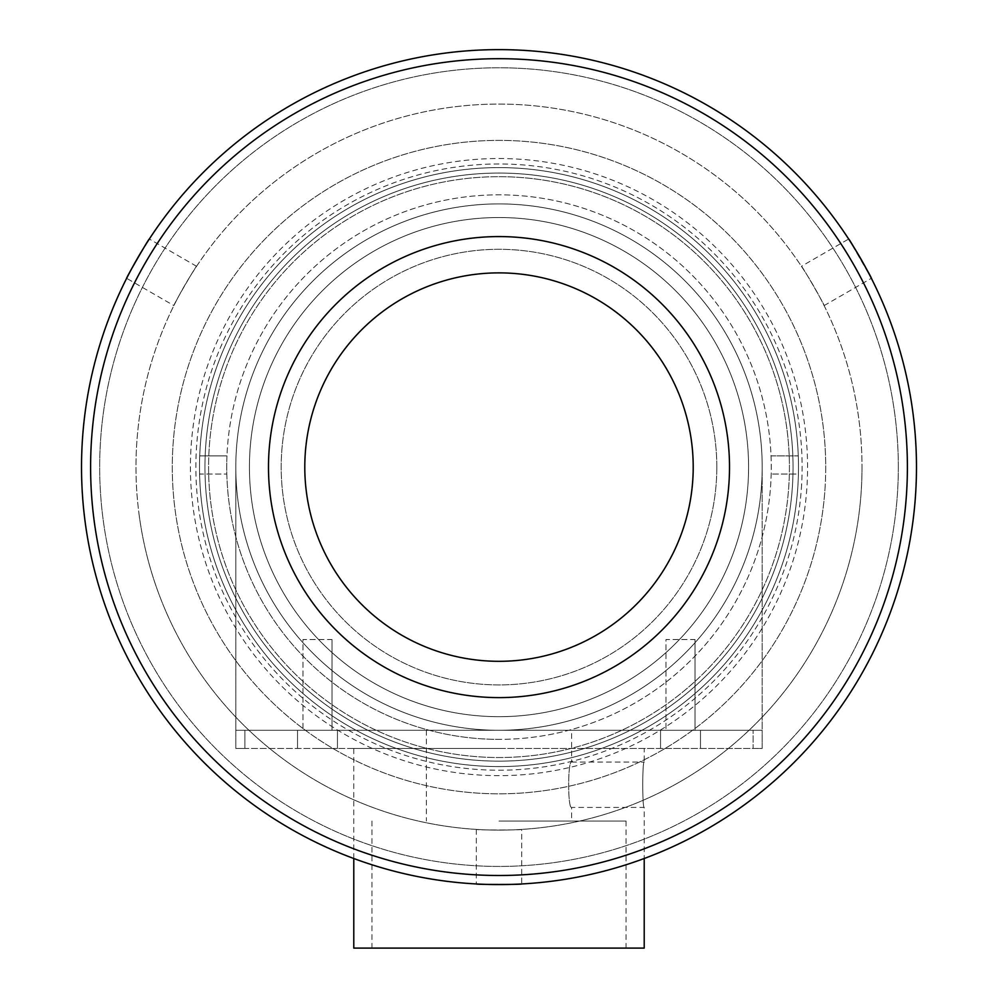 <?xml version="1.0" encoding="UTF-8"?>
<svg xmlns="http://www.w3.org/2000/svg" width="998" height="998" viewBox="0 0 998 998"><rect width="100%" height="100%" fill="white"/><g stroke="black" fill="none" stroke-linecap="round" stroke-linejoin="round"><path stroke-width="0.75" stroke-dasharray="4.99 3.74" d="M825.72 467.101A326.72 326.72 0 0 1 499 793.822A326.72 326.72 0 0 1 172.28 467.101A326.72 326.72 0 0 1 499 140.381A326.72 326.72 0 0 1 825.72 467.101A326.72 326.72 0 0 1 499 793.822A326.72 326.72 0 0 1 172.28 467.101A326.72 326.72 0 0 1 499 140.381A326.72 326.72 0 0 1 825.72 467.101M204.952 467.101A294.048 294.048 0 0 1 499 173.053A294.048 294.048 0 0 1 793.048 467.101A294.048 294.048 0 0 1 499 761.15A294.048 294.048 0 0 1 204.952 467.101A294.048 294.048 0 0 1 499 173.053A294.048 294.048 0 0 1 793.048 467.101A294.048 294.048 0 0 1 499 761.15A294.048 294.048 0 0 1 204.952 467.101M789.418 467.101A290.418 290.418 0 0 1 499 757.519A290.418 290.418 0 0 1 208.582 467.101A290.418 290.418 0 0 1 499 176.683A290.418 290.418 0 0 1 789.418 467.101M798.487 467.101A299.487 299.487 0 0 1 499 766.589A299.487 299.487 0 0 1 199.513 467.101A299.487 299.487 0 0 1 499 167.602A299.487 299.487 0 0 1 798.487 467.101A299.487 299.487 0 0 1 499 766.589A299.487 299.487 0 0 1 199.513 467.101A299.487 299.487 0 0 1 499 167.602A299.487 299.487 0 0 1 798.487 467.101M762.185 467.101A263.185 263.185 0 0 1 499 730.287A263.185 263.185 0 0 1 235.815 467.101A263.185 263.185 0 0 1 499 203.904A263.185 263.185 0 0 1 762.185 467.101A263.185 263.185 0 0 1 499 730.287A263.185 263.185 0 0 1 235.815 467.101A263.185 263.185 0 0 1 499 203.904A263.185 263.185 0 0 1 762.185 467.101A263.185 263.185 0 0 1 499 730.287A263.185 263.185 0 0 1 235.815 467.101A263.185 263.185 0 0 0 499 730.287A263.185 263.185 0 0 0 762.185 467.101A263.185 263.185 0 0 0 499 203.904A263.185 263.185 0 0 0 235.815 467.101A263.185 263.185 0 0 0 499 730.287A263.185 263.185 0 0 0 762.185 467.101A263.185 263.185 0 0 0 499 203.904A263.185 263.185 0 0 0 235.815 467.101A263.185 263.185 0 0 0 499 730.287A263.185 263.185 0 0 0 762.185 467.101L762.185 730.287L235.815 730.287L762.185 730.287L762.185 748.438L353.791 748.438L753.116 748.438L753.116 730.287L753.116 748.438L762.185 748.438L762.185 730.287L244.884 730.287L762.185 730.287L762.185 467.101M499 176.683A290.418 290.418 0 0 1 789.418 467.101A290.418 290.418 0 0 1 499 757.519A290.418 290.418 0 0 1 208.582 467.101A290.418 290.418 0 0 1 499 176.683M771.03 455.899A272.267 272.267 0 0 1 499 739.368A272.267 272.267 0 0 0 771.267 467.101A272.267 272.267 0 0 0 499 194.835A272.267 272.267 0 0 0 226.733 467.101A272.267 272.267 0 0 0 499 739.368A272.267 272.267 0 0 1 226.82 474.05L199.588 474.05A299.487 299.487 0 0 0 499 766.589A299.487 299.487 0 0 0 798.412 474.05L771.18 474.05L798.412 474.05A299.487 299.487 0 0 0 499 167.602A299.487 299.487 0 0 0 199.588 474.05L226.82 474.05A272.267 272.267 0 0 1 226.97 455.899L199.712 455.899L226.97 455.899A272.267 272.267 0 0 1 499 194.835A272.267 272.267 0 0 1 771.03 455.899L798.288 455.899L771.03 455.899M238.322 503.366A263.185 263.185 0 0 1 462.735 206.424A263.185 263.185 0 0 1 759.678 430.824A263.185 263.185 0 0 1 535.265 727.779A263.185 263.185 0 0 1 238.322 503.366A263.185 263.185 0 0 1 462.735 206.424A263.185 263.185 0 0 1 759.678 430.824A263.185 263.185 0 0 1 535.265 727.779A263.185 263.185 0 0 1 238.322 503.366M85.516 524.636A417.476 417.476 0 0 1 441.465 53.605A417.476 417.476 0 0 1 912.484 409.567A417.476 417.476 0 0 1 556.535 880.585A417.476 417.476 0 0 1 85.516 524.636A417.476 417.476 0 0 1 441.465 53.605A417.476 417.476 0 0 1 912.484 409.567A417.476 417.476 0 0 1 556.535 880.585A417.476 417.476 0 0 1 85.516 524.636M139.446 517.126A363.023 363.023 0 0 1 448.975 107.547A363.023 363.023 0 0 1 858.554 417.077A363.023 363.023 0 0 1 549.025 826.656A363.023 363.023 0 0 1 139.446 517.126M251.808 501.495A249.575 249.575 0 0 1 464.606 219.909A249.575 249.575 0 0 1 746.192 432.708A249.575 249.575 0 0 1 533.394 714.294A249.575 249.575 0 0 1 251.808 501.495M795.631 425.822A299.487 299.487 0 0 1 540.267 763.732A299.487 299.487 0 0 1 202.369 508.369A299.487 299.487 0 0 1 457.733 170.458A299.487 299.487 0 0 1 795.631 425.822A299.487 299.487 0 0 1 540.267 763.732A299.487 299.487 0 0 1 202.369 508.369A299.487 299.487 0 0 1 457.733 170.458A299.487 299.487 0 0 1 795.631 425.822M521.692 829.413C523.089 830.186 474.923 830.186 476.308 829.413C474.886 830.174 523.064 830.186 521.692 829.413L521.692 883.954M476.308 829.413L476.308 883.954M916.476 467.101A417.476 417.476 0 0 1 499 884.577A417.476 417.476 0 0 1 81.524 467.101A417.476 417.476 0 0 1 499 49.626A417.476 417.476 0 0 1 916.476 467.101A417.476 417.476 0 0 1 499 884.577A417.476 417.476 0 0 1 81.524 467.101A417.476 417.476 0 0 1 499 49.626A417.476 417.476 0 0 1 916.476 467.101A417.476 417.476 0 0 1 499 884.577A417.476 417.476 0 0 1 81.524 467.101A417.476 417.476 0 0 1 499 49.626A417.476 417.476 0 0 1 916.476 467.101M801.431 266.291C801.394 264.695 825.471 306.411 824.111 305.588C825.496 306.436 801.406 264.719 801.431 266.291L848.662 239.021M824.111 305.588L871.354 278.317L849.61 240.481M173.889 305.588C172.517 306.411 196.594 264.707 196.569 266.291C196.618 264.682 172.529 306.398 173.889 305.588L126.646 278.317M196.569 266.291L149.338 239.021M898.325 467.101A399.325 399.325 0 0 1 499 866.426A399.325 399.325 0 0 1 99.675 467.101A399.325 399.325 0 0 1 499 67.777A399.325 399.325 0 0 1 898.325 467.101A399.325 399.325 0 0 1 499 866.426A399.325 399.325 0 0 1 99.675 467.101A399.325 399.325 0 0 1 499 67.777A399.325 399.325 0 0 1 898.325 467.101M716.814 467.101A217.814 217.814 0 0 1 499 684.915A217.814 217.814 0 0 1 281.187 467.101A217.814 217.814 0 0 1 499 249.288A217.814 217.814 0 0 1 716.814 467.101A217.814 217.814 0 0 1 499 684.915A217.814 217.814 0 0 1 281.187 467.101A217.814 217.814 0 0 1 499 249.288A217.814 217.814 0 0 1 716.814 467.101M862.023 467.101A363.023 363.023 0 0 1 499 830.124A363.023 363.023 0 0 1 135.977 467.101A363.023 363.023 0 0 1 499 104.079A363.023 363.023 0 0 1 862.023 467.101M304.789 467.101A194.211 194.211 0 0 1 499 272.878A194.211 194.211 0 0 1 693.211 467.101A194.211 194.211 0 0 1 499 661.312A194.211 194.211 0 0 1 304.789 467.101M729.513 467.101A230.513 230.513 0 0 1 499 697.614A230.513 230.513 0 0 1 268.487 467.101A230.513 230.513 0 0 1 499 236.576A230.513 230.513 0 0 1 729.513 467.101M190.942 449.275A308.569 308.569 0 0 0 481.186 775.147A308.569 308.569 0 0 0 807.058 484.916A308.569 308.569 0 0 0 516.814 159.044A308.569 308.569 0 0 0 190.942 449.275M825.171 485.964A326.72 326.72 0 0 1 480.138 793.273A326.72 326.72 0 0 1 172.829 448.227A326.72 326.72 0 0 1 517.862 140.93A326.72 326.72 0 0 1 825.171 485.964A326.72 326.72 0 0 1 480.138 793.273A326.72 326.72 0 0 1 172.829 448.227A326.72 326.72 0 0 1 517.862 140.93A326.72 326.72 0 0 1 825.171 485.964M200.012 449.799A299.487 299.487 0 0 1 516.29 168.101A299.487 299.487 0 0 1 797.988 484.392A299.487 299.487 0 0 1 481.71 766.09A299.487 299.487 0 0 1 200.012 449.799A299.487 299.487 0 0 1 516.29 168.101A299.487 299.487 0 0 1 797.988 484.392A299.487 299.487 0 0 1 481.71 766.09A299.487 299.487 0 0 1 200.012 449.799M801.619 484.604A303.118 303.118 0 0 1 481.498 769.72A303.118 303.118 0 0 1 196.381 449.599A303.118 303.118 0 0 1 516.502 164.483A303.118 303.118 0 0 1 801.619 484.604M695.032 639.531L695.032 730.287L665.99 730.287L695.032 730.287L665.99 730.287L695.032 730.287L695.032 639.531L665.99 639.531L665.99 730.287L665.99 639.531L695.032 639.531M332.01 639.531L332.01 730.287L302.968 730.287L332.01 730.287L302.968 730.287L332.01 730.287L332.01 639.531L302.968 639.531L302.968 730.287L302.968 639.531L332.01 639.531M748.575 467.101A249.575 249.575 0 0 1 499 716.676A249.575 249.575 0 0 1 249.425 467.101A249.575 249.575 0 0 1 499 217.527A249.575 249.575 0 0 1 748.575 467.101A249.575 249.575 0 0 0 499 217.527A249.575 249.575 0 0 0 249.425 467.101A249.575 249.575 0 0 0 499 716.676A249.575 249.575 0 0 0 748.575 467.101M235.815 467.101L235.815 748.438L499 748.438L244.884 748.438L244.884 730.287L235.815 730.287L244.884 730.287L244.884 748.438L235.815 748.438L235.815 467.101M580.674 730.287L417.326 730.287L580.674 730.287M680.511 748.438L660.539 748.438L680.511 748.438M680.511 730.287L660.539 730.287L680.511 730.287M317.489 748.438L337.461 748.438L317.489 748.438M317.489 730.287L337.461 730.287L317.489 730.287M353.791 948.1L644.209 948.1M571.605 730.287L499 730.287L571.605 730.287L571.605 762.048C567.675 760.638 567.675 808.842 571.605 807.432C567.675 808.842 567.675 760.651 571.605 762.048L644.209 762.048C642.275 760.651 642.275 808.829 644.209 807.432C642.275 808.854 642.275 760.663 644.209 762.048L644.209 748.438M571.605 821.042L499 821.042L571.605 821.042L571.605 807.432L644.209 807.432L644.209 858.505M499 821.042L626.058 821.042L499 821.042M499 730.287L426.396 730.287L499 730.287M700.471 730.287L700.471 748.438L700.471 730.287M337.461 730.287L337.461 748.438L337.461 730.287M353.791 858.505L353.791 748.438M626.058 821.042L626.058 948.1M371.942 821.042L371.942 948.1M426.396 730.287L426.396 821.042M297.529 730.287L297.529 748.438L297.529 730.287M660.539 730.287L660.539 748.438L660.539 730.287"/><path stroke-width="1.5" d="M521.692 883.954C523.089 884.627 474.923 884.627 476.308 883.954C474.886 884.627 523.064 884.627 521.692 883.954M849.61 240.481L848.662 239.021C848.55 237.474 872.626 279.178 871.354 278.317M126.646 278.317C125.374 279.191 149.451 237.487 149.338 239.021C149.463 237.449 125.374 279.178 126.646 278.317M916.476 467.101A417.476 417.476 0 0 1 499 884.577A417.476 417.476 0 0 1 81.524 467.101A417.476 417.476 0 0 1 499 49.626A417.476 417.476 0 0 1 916.476 467.101M90.606 467.101A408.394 408.394 0 0 0 499 875.495A408.394 408.394 0 0 0 907.394 467.101A408.394 408.394 0 0 0 499 58.695A408.394 408.394 0 0 0 90.606 467.101M304.789 467.101A194.211 194.211 0 0 1 499 272.878A194.211 194.211 0 0 1 693.211 467.101A194.211 194.211 0 0 1 499 661.312A194.211 194.211 0 0 1 304.789 467.101M729.513 467.101A230.513 230.513 0 0 1 499 697.614A230.513 230.513 0 0 1 268.487 467.101A230.513 230.513 0 0 1 499 236.576A230.513 230.513 0 0 1 729.513 467.101M644.209 858.505L644.209 948.1L353.791 948.1L353.791 858.505"/></g></svg>
